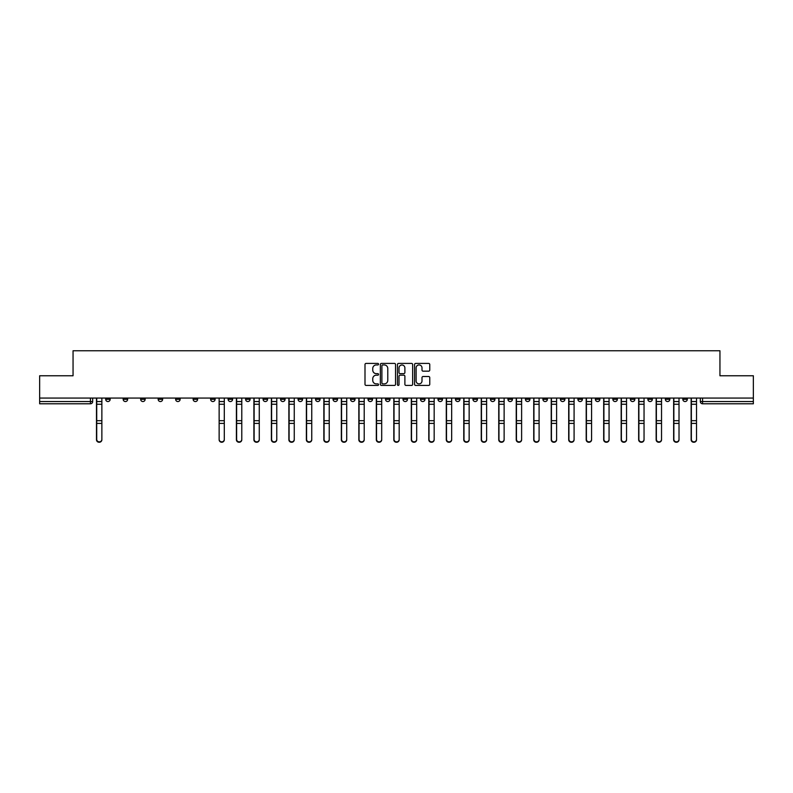 <?xml version="1.0" encoding="UTF-8"?>
<svg xmlns="http://www.w3.org/2000/svg" width="793" height="793" viewBox="0 0 793 793"><rect width="100%" height="100%" fill="white"/><g stroke="black" fill="none" stroke-linecap="round" stroke-linejoin="round"><path stroke-width="1.19" d="M378.558 364.185A0.773 0.773 0 0 0 377.795 363.412L366.098 363.412A1.1 1.1 0 0 0 364.998 364.512L364.998 384.318A1.1 1.1 0 0 0 366.098 385.418L377.795 385.418A0.773 0.773 0 0 0 378.558 384.645A0.773 0.773 0 0 0 377.795 383.881L376.279 383.881A3.519 3.519 0 0 1 372.76 380.362L372.76 378.707A3.519 3.519 0 0 1 376.279 375.188L377.795 375.188A0.773 0.773 0 0 0 378.558 374.415A0.773 0.773 0 0 0 377.795 373.642L376.279 373.642A3.519 3.519 0 0 1 372.76 370.123L372.76 368.477A3.519 3.519 0 0 1 376.279 364.949L377.795 364.949A0.773 0.773 0 0 0 378.558 364.185M682.832 398.066L682.832 399.305L687.313 399.305A2.24 2.24 0 0 1 685.073 401.545A2.24 2.24 0 0 1 682.832 399.305L682.832 398.066M577.899 398.066L577.899 399.305L582.379 399.305A2.24 2.24 0 0 1 580.139 401.545A2.24 2.24 0 0 1 577.899 399.305L577.899 398.066M560.403 398.066L560.403 399.305L564.894 399.305A2.24 2.24 0 0 1 562.653 401.545A2.24 2.24 0 0 1 560.403 399.305L560.403 398.066M455.469 398.066L455.469 399.305L459.96 399.305A2.24 2.24 0 0 1 457.71 401.545A2.24 2.24 0 0 1 455.469 399.305L455.469 398.066M437.984 398.066L437.984 399.305L442.464 399.305A2.24 2.24 0 0 1 440.224 401.545A2.24 2.24 0 0 1 437.984 399.305L437.984 398.066M420.488 398.066L420.488 399.305L424.979 399.305A2.24 2.24 0 0 1 422.738 401.545A2.24 2.24 0 0 1 420.488 399.305L420.488 398.066M385.517 398.066L385.517 399.305L389.997 399.305A2.24 2.24 0 0 1 387.757 401.545A2.24 2.24 0 0 1 385.517 399.305L385.517 398.066M350.536 399.305L350.536 398.066L350.536 399.305A2.24 2.24 0 0 0 352.776 401.545A2.24 2.24 0 0 1 350.536 399.305L355.016 399.305A2.24 2.24 0 0 1 352.776 401.545A2.24 2.24 0 0 0 355.016 399.305L355.016 398.066L355.016 399.305M333.04 399.305L333.04 398.066L333.04 399.305A2.24 2.24 0 0 0 335.29 401.545A2.24 2.24 0 0 1 333.04 399.305L337.531 399.305A2.24 2.24 0 0 1 335.29 401.545M315.555 399.305L315.555 398.066L315.555 399.305A2.24 2.24 0 0 0 317.795 401.545A2.24 2.24 0 0 1 315.555 399.305L320.045 399.305A2.24 2.24 0 0 1 317.795 401.545A2.24 2.24 0 0 0 320.045 399.305L320.045 398.066L320.045 399.305M298.069 398.066L298.069 399.305L302.549 399.305A2.24 2.24 0 0 1 300.309 401.545A2.24 2.24 0 0 1 298.069 399.305L298.069 398.066M280.573 398.066L280.573 399.305L285.064 399.305A2.24 2.24 0 0 1 282.823 401.545A2.24 2.24 0 0 1 280.573 399.305L280.573 398.066M263.088 398.066L263.088 399.305L267.568 399.305A2.24 2.24 0 0 1 265.328 401.545A2.24 2.24 0 0 1 263.088 399.305L263.088 398.066M245.602 399.305L245.602 398.066L245.602 399.305A2.24 2.24 0 0 0 247.842 401.545A2.24 2.24 0 0 1 245.602 399.305L250.082 399.305A2.24 2.24 0 0 1 247.842 401.545M210.621 399.305L210.621 398.066L210.621 399.305A2.24 2.24 0 0 0 212.861 401.545A2.24 2.24 0 0 1 210.621 399.305L215.101 399.305A2.24 2.24 0 0 1 212.861 401.545A2.24 2.24 0 0 0 215.101 399.305L215.101 398.066L215.101 399.305M193.135 399.305L193.135 398.066L193.135 399.305A2.24 2.24 0 0 0 195.375 401.545A2.24 2.24 0 0 1 193.135 399.305L197.616 399.305A2.24 2.24 0 0 1 195.375 401.545A2.24 2.24 0 0 0 197.616 399.305L197.616 398.066L197.616 399.305M175.64 399.305L175.64 398.066L175.64 399.305A2.24 2.24 0 0 0 177.88 401.545A2.24 2.24 0 0 1 175.64 399.305L180.13 399.305A2.24 2.24 0 0 1 177.88 401.545A2.24 2.24 0 0 0 180.13 399.305L180.13 398.066L180.13 399.305M158.154 399.305L158.154 398.066L158.154 399.305A2.24 2.24 0 0 0 160.394 401.545A2.24 2.24 0 0 1 158.154 399.305L162.634 399.305A2.24 2.24 0 0 1 160.394 401.545M140.658 399.305L140.658 398.066L140.658 399.305A2.24 2.24 0 0 0 142.909 401.545A2.24 2.24 0 0 1 140.658 399.305L145.149 399.305A2.24 2.24 0 0 1 142.909 401.545A2.24 2.24 0 0 0 145.149 399.305L145.149 398.066L145.149 399.305M123.173 399.305L123.173 398.066L123.173 399.305A2.24 2.24 0 0 0 125.413 401.545A2.24 2.24 0 0 1 123.173 399.305L127.653 399.305A2.24 2.24 0 0 1 125.413 401.545A2.24 2.24 0 0 0 127.653 399.305L127.653 398.066L127.653 399.305M428.656 371.174A1.1 1.1 0 0 0 429.756 370.073L429.756 364.512A1.1 1.1 0 0 0 428.656 363.412L415.671 363.412A1.1 1.1 0 0 0 414.57 364.512L414.57 384.318A1.1 1.1 0 0 0 415.671 385.418L428.656 385.418A1.1 1.1 0 0 0 429.756 384.318L429.756 377.607A1.1 1.1 0 0 0 428.656 376.506L423.105 376.506A1.1 1.1 0 0 0 422.005 377.607L422.005 380.937A2.944 2.944 0 0 1 419.061 383.881A2.944 2.944 0 0 1 416.117 380.937L416.117 367.893A2.944 2.944 0 0 1 419.061 364.949A2.944 2.944 0 0 1 422.005 367.893L422.005 370.073A1.1 1.1 0 0 0 423.105 371.174L428.656 371.174M39.65 398.066L39.65 375.763L73.055 375.763L73.055 350.764L719.945 350.764L719.945 375.763L753.35 375.763L753.35 398.066L39.65 398.066L39.65 401.545L92.682 401.545L92.682 398.066L92.682 401.545A2.24 2.24 0 0 1 90.432 403.786L39.65 403.786L39.65 401.545M395.538 364.512A1.1 1.1 0 0 0 394.438 363.412L381.453 363.412A1.1 1.1 0 0 0 380.353 364.512L380.353 384.318A1.1 1.1 0 0 0 381.453 385.418L394.438 385.418A1.1 1.1 0 0 0 395.538 384.318L395.538 364.512M398.562 363.412L411.547 363.412A1.1 1.1 0 0 1 412.647 364.512L412.647 384.318A1.1 1.1 0 0 1 411.547 385.418L405.996 385.418A1.1 1.1 0 0 1 404.886 384.318L404.886 376.288A1.1 1.1 0 0 0 403.786 375.188L400.108 375.188A1.1 1.1 0 0 0 399.008 376.288L399.008 384.645A0.773 0.773 0 0 1 398.235 385.418A0.773 0.773 0 0 1 397.462 384.645L397.462 364.512A1.1 1.1 0 0 1 398.562 363.412M700.318 398.066L700.318 401.545L753.35 401.545L753.35 403.786L702.568 403.786A2.24 2.24 0 0 1 700.318 401.545A2.24 2.24 0 0 0 702.568 403.786L702.568 398.066M753.35 398.066L753.35 401.545M687.313 398.066L687.313 399.305A2.24 2.24 0 0 1 685.073 401.545M669.827 398.066L669.827 399.305A2.24 2.24 0 0 1 667.587 401.545A2.24 2.24 0 0 1 665.347 399.305L669.827 399.305M665.347 398.066L665.347 399.305M652.342 398.066L652.342 399.305A2.24 2.24 0 0 1 650.091 401.545A2.24 2.24 0 0 1 647.851 399.305L652.342 399.305M647.851 398.066L647.851 399.305M634.846 398.066L634.846 399.305A2.24 2.24 0 0 1 632.606 401.545A2.24 2.24 0 0 1 630.366 399.305A2.24 2.24 0 0 0 632.606 401.545M630.366 398.066L630.366 399.305L634.846 399.305M617.36 398.066L617.36 399.305A2.24 2.24 0 0 1 615.12 401.545A2.24 2.24 0 0 1 612.87 399.305L617.36 399.305M612.87 398.066L612.87 399.305M599.865 398.066L599.865 399.305A2.24 2.24 0 0 1 597.625 401.545A2.24 2.24 0 0 1 595.384 399.305L599.865 399.305M595.384 398.066L595.384 399.305M582.379 398.066L582.379 399.305M564.894 398.066L564.894 399.305L564.894 398.066M547.398 398.066L547.398 399.305A2.24 2.24 0 0 1 545.158 401.545A2.24 2.24 0 0 1 542.918 399.305L547.398 399.305M542.918 398.066L542.918 399.305M529.912 398.066L529.912 399.305A2.24 2.24 0 0 1 527.672 401.545A2.24 2.24 0 0 1 525.432 399.305L529.912 399.305M525.432 398.066L525.432 399.305M512.427 398.066L512.427 399.305A2.24 2.24 0 0 1 510.177 401.545A2.24 2.24 0 0 1 507.936 399.305L512.427 399.305M507.936 398.066L507.936 399.305M494.931 398.066L494.931 399.305A2.24 2.24 0 0 1 492.691 401.545A2.24 2.24 0 0 1 490.451 399.305L494.931 399.305M490.451 398.066L490.451 399.305M477.445 398.066L477.445 399.305A2.24 2.24 0 0 1 475.205 401.545A2.24 2.24 0 0 1 472.955 399.305L477.445 399.305M472.955 398.066L472.955 399.305M459.96 398.066L459.96 399.305A2.24 2.24 0 0 1 457.71 401.545M442.464 398.066L442.464 399.305M424.979 399.305L424.979 398.066L424.979 399.305A2.24 2.24 0 0 1 422.738 401.545M407.483 398.066L407.483 399.305A2.24 2.24 0 0 1 405.243 401.545A2.24 2.24 0 0 1 403.003 399.305A2.24 2.24 0 0 0 405.243 401.545A2.24 2.24 0 0 0 407.483 399.305L403.003 399.305L403.003 398.066M389.997 399.305L389.997 398.066L389.997 399.305A2.24 2.24 0 0 1 387.757 401.545M372.512 398.066L372.512 399.305A2.24 2.24 0 0 1 370.262 401.545A2.24 2.24 0 0 1 368.021 399.305A2.24 2.24 0 0 0 370.262 401.545M368.021 398.066L368.021 399.305L372.512 399.305M337.531 398.066L337.531 399.305L337.531 398.066M302.549 399.305L302.549 398.066L302.549 399.305A2.24 2.24 0 0 1 300.309 401.545M285.064 399.305L285.064 398.066L285.064 399.305A2.24 2.24 0 0 1 282.823 401.545M267.568 399.305L267.568 398.066L267.568 399.305A2.24 2.24 0 0 1 265.328 401.545M250.082 398.066L250.082 399.305L250.082 398.066M232.597 399.305L232.597 398.066L232.597 399.305A2.24 2.24 0 0 1 230.347 401.545A2.24 2.24 0 0 1 228.106 399.305L232.597 399.305A2.24 2.24 0 0 1 230.347 401.545M228.106 398.066L228.106 399.305M162.634 398.066L162.634 399.305L162.634 398.066M110.168 398.066L110.168 399.305A2.24 2.24 0 0 1 107.927 401.545A2.24 2.24 0 0 1 105.687 399.305A2.24 2.24 0 0 0 107.927 401.545A2.24 2.24 0 0 0 110.168 399.305L110.168 398.066M105.687 398.066L105.687 399.305L110.168 399.305M90.432 398.066L90.432 403.786A2.24 2.24 0 0 0 92.682 401.545M382.662 364.949A0.773 0.773 0 0 0 381.889 365.722L381.889 383.108A0.773 0.773 0 0 0 382.662 383.881L384.258 383.881A3.519 3.519 0 0 0 387.777 380.362L387.777 368.477A3.519 3.519 0 0 0 384.258 364.949L382.662 364.949M404.886 367.952A2.944 2.944 0 0 0 401.952 365.008A2.944 2.944 0 0 0 399.008 367.952L399.008 372.541A1.1 1.1 0 0 0 400.108 373.642L403.786 373.642A1.1 1.1 0 0 0 404.886 372.541L404.886 367.952M96.488 398.066L96.488 439.758A2.577 2.488 180 0 0 99.184 442.236M101.871 439.372L101.871 439.758A2.577 2.488 180 0 1 99.294 442.246A2.577 2.488 180 0 1 96.716 439.758L96.716 439.372A2.577 2.488 0 0 0 99.294 441.85A2.577 2.488 0 0 0 101.871 439.372L101.871 423.393L96.716 423.393L96.716 439.372M96.716 398.066L96.716 423.393M101.871 398.066L101.871 423.393M236.403 398.066L236.403 439.758A2.577 2.488 180 0 0 239.099 442.236M253.899 398.066L253.899 439.758A2.577 2.488 180 0 0 256.585 442.236M271.384 398.066L271.384 439.758A2.577 2.488 180 0 0 274.071 442.236M288.87 398.066L288.87 439.758A2.577 2.488 180 0 0 291.566 442.236M306.366 398.066L306.366 439.758A2.577 2.488 180 0 0 309.052 442.236M323.851 398.066L323.851 439.758A2.577 2.488 180 0 0 326.547 442.236M341.337 398.066L341.337 439.758A2.577 2.488 180 0 0 344.033 442.236M358.832 398.066L358.832 439.758A2.577 2.488 180 0 0 361.519 442.236M376.318 398.066L376.318 439.758A2.577 2.488 180 0 0 379.014 442.236M393.814 398.066L393.814 439.758A2.577 2.488 180 0 0 396.5 442.236M411.299 398.066L411.299 439.758A2.577 2.488 180 0 0 413.986 442.236M428.785 398.066L428.785 439.758A2.577 2.488 180 0 0 431.481 442.236M446.281 398.066L446.281 439.758A2.577 2.488 180 0 0 448.967 442.236M463.766 398.066L463.766 439.758A2.577 2.488 180 0 0 466.453 442.236M224.3 439.372L224.3 439.758A2.577 2.488 180 0 1 221.723 442.246A2.577 2.488 180 0 1 219.136 439.758L219.136 439.372A2.577 2.488 0 0 0 221.723 441.85A2.577 2.488 0 0 0 224.3 439.372L224.3 423.393L219.136 423.393L219.136 439.372M219.136 398.066L219.136 423.393M224.3 398.066L224.3 423.393M241.786 439.372L241.786 439.758A2.577 2.488 180 0 1 239.208 442.246A2.577 2.488 180 0 1 236.631 439.758L236.631 439.372A2.577 2.488 0 0 0 239.208 441.85A2.577 2.488 0 0 0 241.786 439.372L241.786 423.393L236.631 423.393L236.631 439.372M236.631 398.066L236.631 423.393M241.786 398.066L241.786 423.393M259.271 439.372L259.271 439.758A2.577 2.488 180 0 1 256.694 442.246A2.577 2.488 180 0 1 254.117 439.758L254.117 439.372A2.577 2.488 0 0 0 256.694 441.85A2.577 2.488 0 0 0 259.271 439.372L259.271 423.393L254.117 423.393L254.117 439.372M254.117 398.066L254.117 423.393M259.271 398.066L259.271 423.393M276.767 439.372L276.767 439.758A2.577 2.488 180 0 1 274.19 442.246A2.577 2.488 180 0 1 271.612 439.758L271.612 439.372A2.577 2.488 0 0 0 274.19 441.85A2.577 2.488 0 0 0 276.767 439.372L276.767 423.393L271.612 423.393L271.612 439.372M271.612 398.066L271.612 423.393M276.767 398.066L276.767 423.393M294.253 439.372L294.253 439.758A2.577 2.488 180 0 1 291.675 442.246A2.577 2.488 180 0 1 289.098 439.758L289.098 439.372A2.577 2.488 0 0 0 291.675 441.85A2.577 2.488 0 0 0 294.253 439.372L294.253 423.393L289.098 423.393L289.098 439.372M289.098 398.066L289.098 423.393M294.253 398.066L294.253 423.393M311.748 439.372L311.748 439.758A2.577 2.488 180 0 1 309.161 442.246A2.577 2.488 180 0 1 306.584 439.758L306.584 439.372A2.577 2.488 0 0 0 309.161 441.85A2.577 2.488 0 0 0 311.748 439.372L311.748 423.393L306.584 423.393L306.584 439.372M306.584 398.066L306.584 423.393M311.748 398.066L311.748 423.393M329.234 439.372L329.234 439.758A2.577 2.488 180 0 1 326.657 442.246A2.577 2.488 180 0 1 324.079 439.758L324.079 439.372A2.577 2.488 0 0 0 326.657 441.85A2.577 2.488 0 0 0 329.234 439.372L329.234 423.393L324.079 423.393L324.079 439.372M324.079 398.066L324.079 423.393M329.234 398.066L329.234 423.393M346.719 439.372L346.719 439.758A2.577 2.488 180 0 1 344.142 442.246A2.577 2.488 180 0 1 341.565 439.758L341.565 439.372A2.577 2.488 0 0 0 344.142 441.85A2.577 2.488 0 0 0 346.719 439.372L346.719 423.393L341.565 423.393L341.565 439.372M341.565 398.066L341.565 423.393M346.719 398.066L346.719 423.393M364.215 439.372L364.215 439.758A2.577 2.488 180 0 1 361.638 442.246A2.577 2.488 180 0 1 359.051 439.758L359.051 439.372A2.577 2.488 0 0 0 361.638 441.85A2.577 2.488 0 0 0 364.215 439.372L364.215 423.393L359.051 423.393L359.051 439.372M359.051 398.066L359.051 423.393M364.215 398.066L364.215 423.393M381.701 439.372L381.701 439.758A2.577 2.488 180 0 1 379.123 442.246A2.577 2.488 180 0 1 376.546 439.758L376.546 439.372A2.577 2.488 0 0 0 379.123 441.85A2.577 2.488 0 0 0 381.701 439.372L381.701 423.393L376.546 423.393L376.546 439.372M376.546 398.066L376.546 423.393M381.701 398.066L381.701 423.393M399.186 439.372L399.186 439.758A2.577 2.488 180 0 1 396.609 442.246A2.577 2.488 180 0 1 394.032 439.758L394.032 439.372A2.577 2.488 0 0 0 396.609 441.85A2.577 2.488 0 0 0 399.186 439.372L399.186 423.393L394.032 423.393L394.032 439.372M394.032 398.066L394.032 423.393M399.186 398.066L399.186 423.393M416.682 439.372L416.682 439.758A2.577 2.488 180 0 1 414.105 442.246A2.577 2.488 180 0 1 411.527 439.758L411.527 439.372A2.577 2.488 0 0 0 414.105 441.85A2.577 2.488 0 0 0 416.682 439.372L416.682 423.393L411.527 423.393L411.527 439.372M411.527 398.066L411.527 423.393M416.682 398.066L416.682 423.393M434.167 439.372L434.167 439.758A2.577 2.488 180 0 1 431.59 442.246A2.577 2.488 180 0 1 429.013 439.758L429.013 439.372A2.577 2.488 0 0 0 431.59 441.85A2.577 2.488 0 0 0 434.167 439.372L434.167 423.393L429.013 423.393L429.013 439.372M429.013 398.066L429.013 423.393M434.167 398.066L434.167 423.393M451.663 439.372L451.663 439.758A2.577 2.488 180 0 1 449.076 442.246A2.577 2.488 180 0 1 446.499 439.758L446.499 439.372A2.577 2.488 0 0 0 449.076 441.85A2.577 2.488 0 0 0 451.663 439.372L451.663 423.393L446.499 423.393L446.499 439.372M446.499 398.066L446.499 423.393M451.663 398.066L451.663 423.393M469.149 439.372L469.149 439.758A2.577 2.488 180 0 1 466.571 442.246A2.577 2.488 180 0 1 463.994 439.758L463.994 439.372A2.577 2.488 0 0 0 466.571 441.85A2.577 2.488 0 0 0 469.149 439.372L469.149 423.393L463.994 423.393L463.994 439.372M463.994 398.066L463.994 423.393M469.149 398.066L469.149 423.393M481.252 398.066L481.252 439.758A2.577 2.488 180 0 0 483.948 442.236M486.634 439.372L486.634 439.758A2.577 2.488 180 0 1 484.057 442.246A2.577 2.488 180 0 1 481.48 439.758L481.48 439.372A2.577 2.488 0 0 0 484.057 441.85A2.577 2.488 0 0 0 486.634 439.372L486.634 423.393L481.48 423.393L481.48 439.372M481.48 398.066L481.48 423.393M486.634 398.066L486.634 423.393M498.747 398.066L498.747 439.758A2.577 2.488 180 0 0 501.434 442.236M504.13 439.372L504.13 439.758A2.577 2.488 180 0 1 501.553 442.246A2.577 2.488 180 0 1 498.966 439.758L498.966 439.372A2.577 2.488 0 0 0 501.553 441.85A2.577 2.488 0 0 0 504.13 439.372L504.13 423.393L498.966 423.393L498.966 439.372M498.966 398.066L498.966 423.393M504.13 398.066L504.13 423.393M516.233 398.066L516.233 439.758A2.577 2.488 180 0 0 518.929 442.236M521.616 439.372L521.616 439.758A2.577 2.488 180 0 1 519.038 442.246A2.577 2.488 180 0 1 516.461 439.758L516.461 439.372A2.577 2.488 0 0 0 519.038 441.85A2.577 2.488 0 0 0 521.616 439.372L521.616 423.393L516.461 423.393L516.461 439.372M516.461 398.066L516.461 423.393M521.616 398.066L521.616 423.393M533.729 398.066L533.729 439.758A2.577 2.488 180 0 0 536.415 442.236M539.101 439.372L539.101 439.758A2.577 2.488 180 0 1 536.524 442.246A2.577 2.488 180 0 1 533.947 439.758L533.947 439.372A2.577 2.488 0 0 0 536.524 441.85A2.577 2.488 0 0 0 539.101 439.372L539.101 423.393L533.947 423.393L533.947 439.372M533.947 398.066L533.947 423.393M539.101 398.066L539.101 423.393M551.214 398.066L551.214 439.758A2.577 2.488 180 0 0 553.901 442.236M556.597 439.372L556.597 439.758A2.577 2.488 180 0 1 554.02 442.246A2.577 2.488 180 0 1 551.442 439.758L551.442 439.372A2.577 2.488 0 0 0 554.02 441.85A2.577 2.488 0 0 0 556.597 439.372L556.597 423.393L551.442 423.393L551.442 439.372M551.442 398.066L551.442 423.393M556.597 398.066L556.597 423.393M568.7 398.066L568.7 439.758A2.577 2.488 180 0 0 571.396 442.236M574.082 439.372L574.082 439.758A2.577 2.488 180 0 1 571.505 442.246A2.577 2.488 180 0 1 568.928 439.758L568.928 439.372A2.577 2.488 0 0 0 571.505 441.85A2.577 2.488 0 0 0 574.082 439.372L574.082 423.393L568.928 423.393L568.928 439.372M568.928 398.066L568.928 423.393M574.082 398.066L574.082 423.393M586.196 398.066L586.196 439.758A2.577 2.488 180 0 0 588.882 442.236M591.578 439.372L591.578 439.758A2.577 2.488 180 0 1 588.991 442.246A2.577 2.488 180 0 1 586.414 439.758L586.414 439.372A2.577 2.488 0 0 0 588.991 441.85A2.577 2.488 0 0 0 591.578 439.372L591.578 423.393L586.414 423.393L586.414 439.372M586.414 398.066L586.414 423.393M591.578 398.066L591.578 423.393M603.681 398.066L603.681 439.758A2.577 2.488 180 0 0 606.367 442.236M609.064 439.372L609.064 439.758A2.577 2.488 180 0 1 606.486 442.246A2.577 2.488 180 0 1 603.909 439.758L603.909 439.372A2.577 2.488 0 0 0 606.486 441.85A2.577 2.488 0 0 0 609.064 439.372L609.064 423.393L603.909 423.393L603.909 439.372M603.909 398.066L603.909 423.393M609.064 398.066L609.064 423.393M621.167 398.066L621.167 439.758A2.577 2.488 180 0 0 623.863 442.236M626.549 439.372L626.549 439.758A2.577 2.488 180 0 1 623.972 442.246A2.577 2.488 180 0 1 621.395 439.758L621.395 439.372A2.577 2.488 0 0 0 623.972 441.85A2.577 2.488 0 0 0 626.549 439.372L626.549 423.393L621.395 423.393L621.395 439.372M621.395 398.066L621.395 423.393M626.549 398.066L626.549 423.393M638.662 398.066L638.662 439.758A2.577 2.488 180 0 0 641.349 442.236M644.045 439.372L644.045 439.758A2.577 2.488 180 0 1 641.468 442.246A2.577 2.488 180 0 1 638.88 439.758L638.88 439.372A2.577 2.488 0 0 0 641.468 441.85A2.577 2.488 0 0 0 644.045 439.372L644.045 423.393L638.88 423.393L638.88 439.372M638.88 398.066L638.88 423.393M644.045 398.066L644.045 423.393M656.148 398.066L656.148 439.758A2.577 2.488 180 0 0 658.844 442.236M661.531 439.372L661.531 439.758A2.577 2.488 180 0 1 658.953 442.246A2.577 2.488 180 0 1 656.376 439.758L656.376 439.372A2.577 2.488 0 0 0 658.953 441.85A2.577 2.488 0 0 0 661.531 439.372L661.531 423.393L656.376 423.393L656.376 439.372M656.376 398.066L656.376 423.393M661.531 398.066L661.531 423.393M673.644 398.066L673.644 439.758A2.577 2.488 180 0 0 676.33 442.236M679.016 439.372L679.016 439.758A2.577 2.488 180 0 1 676.439 442.246A2.577 2.488 180 0 1 673.862 439.758L673.862 439.372A2.577 2.488 0 0 0 676.439 441.85A2.577 2.488 0 0 0 679.016 439.372L679.016 423.393L673.862 423.393L673.862 439.372M673.862 398.066L673.862 423.393M679.016 398.066L679.016 423.393M691.129 398.066L691.129 439.758A2.577 2.488 180 0 0 693.816 442.236M696.512 439.372L696.512 439.758A2.577 2.488 180 0 1 693.934 442.246A2.577 2.488 180 0 1 691.357 439.758L691.357 439.372A2.577 2.488 0 0 0 693.934 441.85A2.577 2.488 0 0 0 696.512 439.372L696.512 423.393L691.357 423.393L691.357 439.372M691.357 398.066L691.357 423.393M696.512 398.066L696.512 423.393M96.488 401.545L101.871 401.545M101.871 420.696L96.716 420.696M101.871 404.252L96.716 404.252M236.403 401.545L241.786 401.545M253.899 401.545L259.271 401.545M271.384 401.545L276.767 401.545M288.87 401.545L294.253 401.545M306.366 401.545L311.748 401.545M323.851 401.545L329.234 401.545M341.337 401.545L346.719 401.545M358.832 401.545L364.215 401.545M376.318 401.545L381.701 401.545M393.814 401.545L399.186 401.545M411.299 401.545L416.682 401.545M428.785 401.545L434.167 401.545M446.281 401.545L451.663 401.545M463.766 401.545L469.149 401.545M224.3 401.545L219.136 401.545M224.3 420.696L219.136 420.696M224.3 404.252L219.136 404.252M241.786 420.696L236.631 420.696M241.786 404.252L236.631 404.252M259.271 420.696L254.117 420.696M259.271 404.252L254.117 404.252M276.767 420.696L271.612 420.696M276.767 404.252L271.612 404.252M294.253 420.696L289.098 420.696M294.253 404.252L289.098 404.252M311.748 420.696L306.584 420.696M311.748 404.252L306.584 404.252M329.234 420.696L324.079 420.696M329.234 404.252L324.079 404.252M346.719 420.696L341.565 420.696M346.719 404.252L341.565 404.252M364.215 420.696L359.051 420.696M364.215 404.252L359.051 404.252M381.701 420.696L376.546 420.696M381.701 404.252L376.546 404.252M399.186 420.696L394.032 420.696M399.186 404.252L394.032 404.252M416.682 420.696L411.527 420.696M416.682 404.252L411.527 404.252M434.167 420.696L429.013 420.696M434.167 404.252L429.013 404.252M451.663 420.696L446.499 420.696M451.663 404.252L446.499 404.252M469.149 420.696L463.994 420.696M469.149 404.252L463.994 404.252M481.252 401.545L486.634 401.545M486.634 420.696L481.48 420.696M486.634 404.252L481.48 404.252M498.747 401.545L504.13 401.545M504.13 420.696L498.966 420.696M504.13 404.252L498.966 404.252M516.233 401.545L521.616 401.545M521.616 420.696L516.461 420.696M521.616 404.252L516.461 404.252M533.729 401.545L539.101 401.545M539.101 420.696L533.947 420.696M539.101 404.252L533.947 404.252M551.214 401.545L556.597 401.545M556.597 420.696L551.442 420.696M556.597 404.252L551.442 404.252M568.7 401.545L574.082 401.545M574.082 420.696L568.928 420.696M574.082 404.252L568.928 404.252M586.196 401.545L591.578 401.545M591.578 420.696L586.414 420.696M591.578 404.252L586.414 404.252M603.681 401.545L609.064 401.545M609.064 420.696L603.909 420.696M609.064 404.252L603.909 404.252M621.167 401.545L626.549 401.545M626.549 420.696L621.395 420.696M626.549 404.252L621.395 404.252M638.662 401.545L644.045 401.545M644.045 420.696L638.88 420.696M644.045 404.252L638.88 404.252M656.148 401.545L661.531 401.545M661.531 420.696L656.376 420.696M661.531 404.252L656.376 404.252M673.644 401.545L679.016 401.545M679.016 420.696L673.862 420.696M679.016 404.252L673.862 404.252M691.129 401.545L696.512 401.545M696.512 420.696L691.357 420.696M696.512 404.252L691.357 404.252"/></g></svg>
